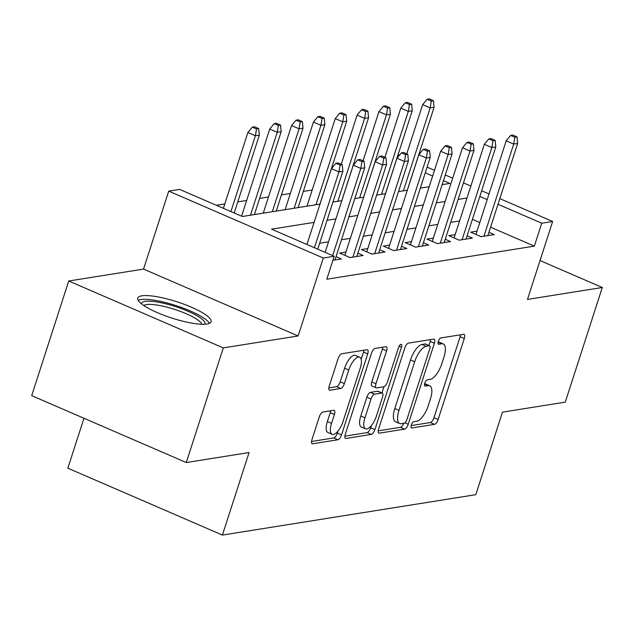 <?xml version="1.0" encoding="UTF-8"?>
<svg xmlns="http://www.w3.org/2000/svg" width="634" height="634" viewBox="0 0 634 634"><rect width="100%" height="100%" fill="white"/><g stroke="black" fill="none" stroke-linecap="round" stroke-linejoin="round"><path stroke-width="0.95" d="M411.268 425.065A3.392 1.323 113.4 0 0 411.426 427.942A3.392 1.323 113.4 0 0 411.751 427.974L434.536 424.344A4.85 1.886 113.4 0 0 438.134 419.502L464.302 338.485A4.85 1.886 113.4 0 0 464.088 334.372A4.85 1.886 113.4 0 0 463.613 334.324L440.828 337.954A3.392 1.323 113.4 0 0 438.316 341.346A3.392 1.323 113.4 0 0 438.466 344.222A3.392 1.323 113.4 0 0 438.799 344.254L441.747 343.786A15.517 6.039 113.4 0 1 443.253 343.945A15.517 6.039 113.4 0 1 443.951 357.101L441.771 363.845A15.517 6.039 113.4 0 1 430.256 379.346L427.308 379.814A3.392 1.323 113.4 0 0 424.788 383.205A3.392 1.323 113.4 0 0 424.946 386.082A3.392 1.323 113.4 0 0 425.271 386.114L428.219 385.646A15.517 6.039 113.4 0 1 429.733 385.805A15.517 6.039 113.4 0 1 430.431 398.96L428.251 405.712A15.517 6.039 113.4 0 1 416.736 421.206L413.788 421.673A3.392 1.323 113.4 0 0 411.268 425.065M206.993 324.029A38.539 8.527 17.9 0 0 211.09 321.771A38.539 8.527 17.9 0 0 184.454 304.399A38.539 8.527 17.9 0 0 141.826 295.824A38.539 8.527 17.9 0 0 137.737 298.083A38.539 8.527 17.9 0 0 164.372 315.463A38.539 8.527 17.9 0 0 206.993 324.029M322.888 412.037A4.85 1.886 113.4 0 0 319.29 416.887L311.952 439.616A4.85 1.886 113.4 0 0 312.166 443.721A4.85 1.886 113.4 0 0 312.641 443.776L337.938 439.742A4.85 1.886 113.4 0 0 341.536 434.9L367.704 353.875A4.85 1.886 113.4 0 0 367.49 349.77A4.85 1.886 113.4 0 0 367.015 349.722L341.718 353.748A4.85 1.886 113.4 0 0 338.12 358.59L329.252 386.051A4.85 1.886 113.4 0 0 329.466 390.164A4.85 1.886 113.4 0 0 329.942 390.211L340.767 388.483A4.85 1.886 113.4 0 0 344.365 383.641L348.763 370.026A12.973 5.048 113.4 0 1 359.652 357.204A12.973 5.048 113.4 0 1 360.239 368.195L343.01 421.539A12.973 5.048 113.4 0 1 332.121 434.353A12.973 5.048 113.4 0 1 331.534 423.361L334.411 414.477A4.85 1.886 113.4 0 0 334.189 410.364A4.85 1.886 113.4 0 0 333.714 410.317L322.888 412.037M186.269 462.543L31.7 395.648L68.726 281.005L223.295 347.9L186.269 462.543L249.075 452.533L222.415 535.072L475.809 494.686L502.469 412.148L565.274 402.138L602.3 287.495L527.48 299.422L552.658 221.464L541.737 223.208L534.335 246.135L326.811 279.206L334.213 256.279L323.292 258.022L168.723 191.127L179.644 189.392L242.307 216.503L319.98 204.124M223.295 347.9L298.115 335.972L323.292 258.022M378.633 428.988A4.85 1.886 113.4 0 0 378.855 433.093A4.85 1.886 113.4 0 0 379.322 433.149L404.627 429.115A4.85 1.886 113.4 0 0 408.225 424.273L434.393 343.248A4.85 1.886 113.4 0 0 434.171 339.142A4.85 1.886 113.4 0 0 433.704 339.095L408.399 343.121A4.85 1.886 113.4 0 0 404.801 347.963L378.633 428.988M371.286 434.425L345.982 438.459A4.85 1.886 113.4 0 1 345.506 438.411A4.85 1.886 113.4 0 1 345.292 434.298L371.461 353.281A4.85 1.886 113.4 0 1 375.059 348.438L385.884 346.711A4.85 1.886 113.4 0 1 386.36 346.758A4.85 1.886 113.4 0 1 386.574 350.871L375.962 383.728A4.85 1.886 113.4 0 0 376.184 387.842A4.85 1.886 113.4 0 0 376.651 387.889L383.839 386.74A4.85 1.886 113.4 0 0 387.437 381.898L398.485 347.694A3.392 1.323 113.4 0 1 401.33 344.333A3.392 1.323 113.4 0 1 401.488 347.21L374.884 429.583A4.85 1.886 113.4 0 1 371.286 434.425L367.102 432.618L344.88 436.16M602.3 287.495L540.033 260.55M477.014 231.148L470.666 232.163L481.111 236.68L494.219 234.596L488.933 232.306M455.164 234.635L448.824 235.642L459.262 240.167L472.37 238.075L467.092 235.793M433.323 238.115L426.975 239.129L437.42 243.646L450.528 241.554L445.25 239.272M411.474 241.594L405.134 242.608L415.579 247.125L428.679 245.041L423.401 242.751M389.633 245.081L383.285 246.087L393.73 250.604L406.838 248.52L401.56 246.238M367.791 248.56L361.443 249.566L371.889 254.091L384.997 251.999L379.711 249.717M345.942 252.039L339.602 253.053L350.039 257.57L363.147 255.478L357.869 253.196M332.921 260.297L341.306 258.965L336.028 256.675M534.335 246.135L490.589 227.202M479.795 222.534L472.409 219.332M459.587 220.941L450.711 222.36M437.745 224.42L428.869 225.839M415.896 227.907L407.02 229.318M394.055 231.386L385.179 232.797M372.213 234.865L363.33 236.284M350.364 238.352L341.488 239.763M328.523 241.831L319.647 243.242M312.19 190.01L303.314 191.428M290.34 193.497L281.464 194.907M268.499 196.976L259.623 198.394M246.658 200.455L237.774 201.874M224.808 203.942L216.376 205.281M83.965 418.266L67.846 468.185L222.415 535.072M298.115 335.972L143.546 269.085L68.726 281.005M143.546 269.085L168.723 191.127M314.084 222.383L271.55 229.159L334.213 256.279M466.996 198.014L458.12 199.425M445.147 201.493L436.271 202.912M423.306 204.98L414.43 206.391M401.457 208.459L392.581 209.87M379.615 211.938L370.739 213.357M357.774 215.417L348.898 216.836M335.925 218.904L327.049 220.315M541.737 223.208L497.991 204.275M487.197 199.607L479.811 196.405M398.097 154.577L399.491 155.179M427.11 167.13L434.496 170.332M445.29 175L452.676 178.194M463.47 182.869L470.856 186.063M481.642 190.731L489.036 193.933M499.822 198.6L552.658 221.464M442.167 184.653L449.831 183.432L443.451 180.674M432.665 176.006L425.279 172.805M332.945 202.064L341.821 200.645M354.794 198.577L363.67 197.166M376.636 195.098L385.512 193.687M398.477 191.619L407.353 190.2M420.326 188.139L429.202 186.721M429.733 385.805L425.557 383.998A15.517 6.039 113.4 0 0 424.629 383.8M443.253 343.945L439.077 342.138A15.517 6.039 113.4 0 0 438.149 341.94M411.117 425.604L430.359 422.537A4.85 1.886 113.4 0 0 433.957 417.695L460.125 336.678A4.85 1.886 113.4 0 0 460.538 334.815M428.909 345.49L430.217 341.441A4.85 1.886 113.4 0 0 430.629 339.578M378.221 430.851L400.45 427.308A4.85 1.886 113.4 0 0 403.747 423.274M404.302 423.187A3.392 1.323 113.4 0 0 406.822 419.795L429.789 348.684A3.392 1.323 113.4 0 0 429.638 345.807A3.392 1.323 113.4 0 0 429.305 345.768L426.199 346.267A15.517 6.039 113.4 0 0 414.684 361.76L398.984 410.372A15.517 6.039 113.4 0 0 399.682 423.528A15.517 6.039 113.4 0 0 401.195 423.686L404.302 423.187M429.638 345.807L425.462 343.993A3.392 1.323 113.4 0 0 425.129 343.961L429.305 345.768M399.682 423.528L395.505 421.713A15.517 6.039 113.4 0 1 394.808 408.565L410.507 359.953A15.517 6.039 113.4 0 1 422.022 344.46L425.129 343.961M376.184 387.842L372.007 386.035A4.85 1.886 113.4 0 1 371.786 381.922L382.397 349.065A4.85 1.886 113.4 0 0 382.809 347.202M383.966 386.716L381.953 392.953M371.445 425.485L370.7 427.776L374.884 429.583M364.954 417.822A12.973 5.048 113.4 0 0 365.533 428.822A12.973 5.048 113.4 0 0 376.422 415.999L382.492 397.201A4.85 1.886 113.4 0 0 382.278 393.096A4.85 1.886 113.4 0 0 381.803 393.048L374.623 394.189A4.85 1.886 113.4 0 0 371.017 399.032L364.954 417.822L360.77 416.015A12.973 5.048 113.4 0 0 361.356 427.007L365.533 428.822M382.278 393.096L378.094 391.289A4.85 1.886 113.4 0 0 377.626 391.233L381.803 393.048M360.77 416.015L366.84 397.225A4.85 1.886 113.4 0 1 370.438 392.383L377.626 391.233M367.102 432.618A4.85 1.886 113.4 0 0 370.7 427.776M332.121 434.353L327.944 432.546A12.973 5.048 113.4 0 1 327.358 421.555L330.227 412.663A4.85 1.886 113.4 0 0 330.639 410.808M359.652 357.204L355.476 355.397A12.973 5.048 113.4 0 0 344.587 368.219L348.763 370.026M328.84 387.913L336.591 386.677A4.85 1.886 113.4 0 0 340.189 381.834L344.587 368.219M361.182 359.351L363.528 352.068A4.85 1.886 113.4 0 0 363.94 350.206M311.54 441.478L333.761 437.935A4.85 1.886 113.4 0 0 337.359 433.093L338.025 431.025M433.474 100.735L429.289 98.928L427.11 99.276L431.286 101.083L433.474 100.735L434.092 107.281L430.161 107.907L422.64 104.65L406.751 153.848M431.286 101.083L430.161 107.907L403.375 190.834M434.092 107.281L407.305 190.208M422.64 104.65L427.11 99.276M514.84 137.237L517.019 136.889L512.843 135.082L510.663 135.43L514.84 137.237L513.706 144.061L517.645 143.435L487.871 235.602M483.94 236.228L513.706 144.061L506.194 140.811L475.944 234.445M510.663 135.43L506.194 140.811M517.645 143.435L517.019 136.889M141.406 303.781A33.356 7.378 -162.1 0 1 171.893 305.461A33.356 7.378 -162.1 0 1 204.774 324.251M201.85 324.267A30.884 6.831 17.9 0 0 171.251 308.354A30.884 6.831 17.9 0 0 143.775 305.509M209.386 323.38A38.294 8.472 17.9 0 0 171.703 304.257A38.294 8.472 17.9 0 0 138.18 300.373M411.624 104.214L407.448 102.407L405.261 102.756L409.445 104.562L411.624 104.214L412.243 110.76L408.312 111.386L400.791 108.137L384.909 157.327M409.445 104.562L408.312 111.386L381.525 194.321M412.243 110.76L385.456 193.695M400.791 108.137L405.261 102.756M389.783 107.701L385.607 105.894L383.419 106.235L387.596 108.049L389.783 107.701L390.401 114.247L386.471 114.873L378.95 111.616L363.06 160.806M387.596 108.049L386.471 114.873L359.684 197.8M390.401 114.247L363.615 197.174M378.95 111.616L383.419 106.235M367.934 111.18L363.757 109.373L361.578 109.722L365.755 111.529L367.934 111.18L368.56 117.726L364.621 118.352L357.108 115.095L341.219 164.285M365.755 111.529L364.621 118.352L337.835 201.279M368.56 117.726L341.774 200.653M357.108 115.095L361.578 109.722M346.093 114.659L341.916 112.852L339.729 113.201L343.905 115.008L346.093 114.659L346.711 121.205L342.78 121.831L335.259 118.582L306.959 206.201M343.905 115.008L342.78 121.831L315.994 204.766M346.711 121.205L319.924 204.14M335.259 118.582L339.729 113.201M492.99 140.724L495.178 140.376L491.001 138.569L488.814 138.917L492.99 140.724L491.865 147.548L495.796 146.922L466.03 239.089M462.099 239.715L491.865 147.548L484.344 144.29L454.102 237.932M488.814 138.917L484.344 144.29M495.796 146.922L495.178 140.376M471.149 144.203L473.336 143.855L469.152 142.048L466.973 142.396L471.149 144.203L470.024 151.027L473.955 150.401L444.18 242.568M440.25 243.194L470.024 151.027L462.503 147.77L432.253 241.411M466.973 142.396L462.503 147.77M473.955 150.401L473.336 143.855M449.308 147.682L451.487 147.334L447.311 145.527L445.123 145.875L449.308 147.682L448.175 154.506L452.105 153.88L422.339 246.047M418.408 246.674L448.175 154.506L440.654 151.257L410.412 244.89M445.123 145.875L440.654 151.257M452.105 153.88L451.487 147.334M427.459 151.169L429.646 150.821L425.469 149.014L423.282 149.355L427.459 151.169L426.333 157.993L430.264 157.367L400.498 249.527M396.559 250.161L426.333 157.993L418.812 154.736L388.571 248.369M423.282 149.355L418.812 154.736M430.264 157.367L429.646 150.821M324.251 118.146L320.067 116.331L317.888 116.68L322.064 118.487L324.251 118.146L324.87 124.684L320.939 125.318L313.418 122.061L285.118 209.688M322.064 118.487L320.939 125.318L294.152 208.245M324.87 124.684L298.083 207.619M313.418 122.061L317.888 116.68M405.617 154.648L407.797 154.3L403.62 152.493L401.441 152.842L405.617 154.648L404.484 161.472L408.423 160.846L378.649 253.014M374.718 253.64L404.484 161.472L396.963 158.215L366.721 251.857M401.441 152.842L396.963 158.215M408.423 160.846L407.797 154.3M302.402 121.625L298.226 119.818L296.038 120.167L300.223 121.974L302.402 121.625L303.02 128.171L299.089 128.797L291.569 125.54L263.268 213.167M300.223 121.974L299.089 128.797L272.303 211.724M303.02 128.171L276.234 211.098M291.569 125.54L296.038 120.167M383.768 158.128L385.955 157.779L381.779 155.972L379.592 156.321L383.768 158.128L382.643 164.951L386.574 164.325L356.807 256.493M352.876 257.119L382.643 164.951L375.122 161.702L344.88 255.336M379.592 156.321L375.122 161.702M386.574 164.325L385.955 157.779M280.561 125.104L276.384 123.297L274.197 123.646L278.374 125.453L280.561 125.104L281.179 131.65L277.248 132.276L269.727 129.019L241.57 216.186M278.374 125.453L277.248 132.276L250.462 215.203M281.179 131.65L254.392 214.577M269.727 129.019L274.197 123.646M361.927 161.607L364.114 161.258L359.93 159.451L357.75 159.8L361.927 161.607L360.801 168.43L364.732 167.804L334.958 259.972M332.644 255.597L360.801 168.43L353.281 165.181L325.123 252.34M357.75 159.8L353.281 165.181M364.732 167.804L364.114 161.258M258.712 128.583L254.535 126.776L252.356 127.125L256.532 128.932L258.712 128.583L259.338 135.129L255.399 135.755L247.886 132.506L223.398 208.317M256.532 128.932L255.399 135.755L230.911 211.574M259.338 135.129L234.184 212.992M247.886 132.506L252.356 127.125M340.086 165.094L342.265 164.745L338.088 162.938L335.901 163.287L340.086 165.094L338.952 171.917L342.883 171.291L317.737 249.146M314.464 247.728L338.952 171.917L331.431 168.66L306.943 244.478M335.901 163.287L331.431 168.66M342.883 171.291L342.265 164.745M411.173 427.728L411.751 427.974M438.213 344.008L438.799 344.254M424.693 385.868L425.271 386.114M424.566 384.069L428.219 385.646M438.086 342.202L441.747 343.786M460.125 336.678L464.302 338.485M433.957 417.695L438.134 419.502M430.359 422.537L434.536 424.344M430.217 341.441L434.393 343.248M404.952 422.854L408.225 424.273M400.45 427.308L404.627 429.115M378.49 432.784L379.322 433.149M422.022 344.46L426.199 346.267M410.507 359.953L414.684 361.76M394.808 408.565L398.984 410.372M345.15 438.102L345.982 438.459M382.397 349.065L386.574 350.871M371.786 381.922L375.962 383.728M399.135 346.196L401.488 347.21M370.438 392.383L374.623 394.189M366.84 397.225L371.017 399.032M330.227 412.663L334.411 414.477M327.358 421.555L331.534 423.361M340.189 381.834L344.365 383.641M336.591 386.677L340.767 388.483M329.109 389.847L329.942 390.211M363.528 352.068L367.704 353.875M337.359 433.093L341.536 434.9M333.761 437.935L337.938 439.742M311.809 443.412L312.641 443.776"/></g></svg>

